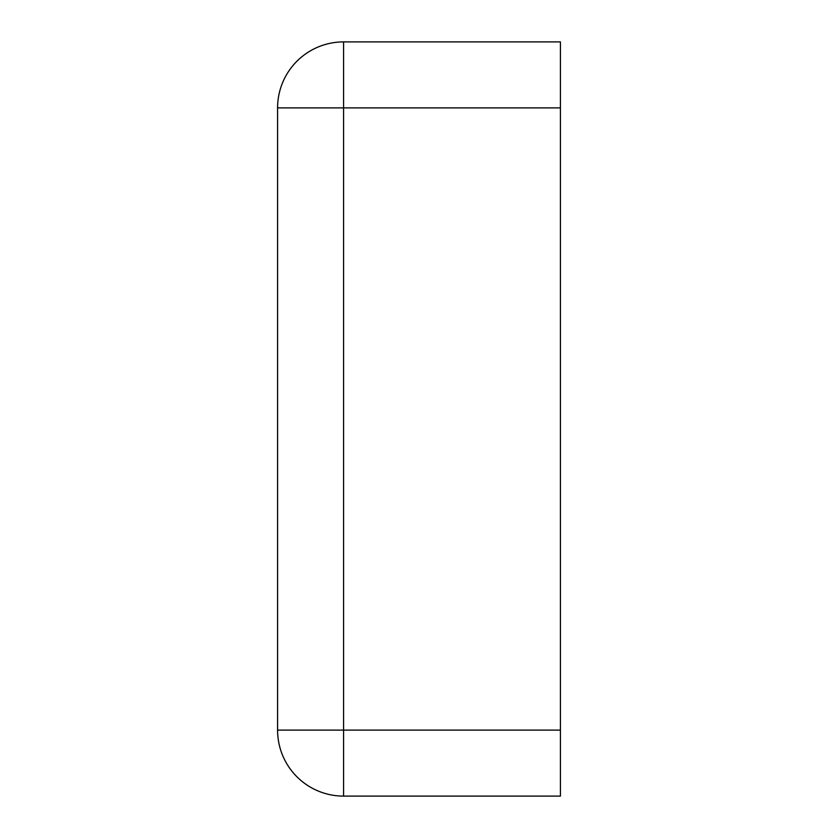 <?xml version="1.0" encoding="UTF-8"?>
<svg xmlns="http://www.w3.org/2000/svg" width="838" height="838" viewBox="0 0 838 838"><rect width="100%" height="100%" fill="white"/><g stroke="black" fill="none" stroke-linecap="round" stroke-linejoin="round"><path stroke-width="1.26" d="M560.413 107.893L560.413 41.9L343.58 41.9A65.993 65.993 0 0 0 277.588 107.893L277.588 730.108L343.58 730.108L343.58 107.893L277.588 107.893A65.993 65.993 0 0 1 343.58 41.9L343.58 107.893L560.413 107.893L560.413 730.108L343.58 730.108L343.58 796.1A65.993 65.993 0 0 1 277.588 730.108A65.993 65.993 0 0 0 343.58 796.1L560.413 796.1L560.413 730.108"/></g></svg>
